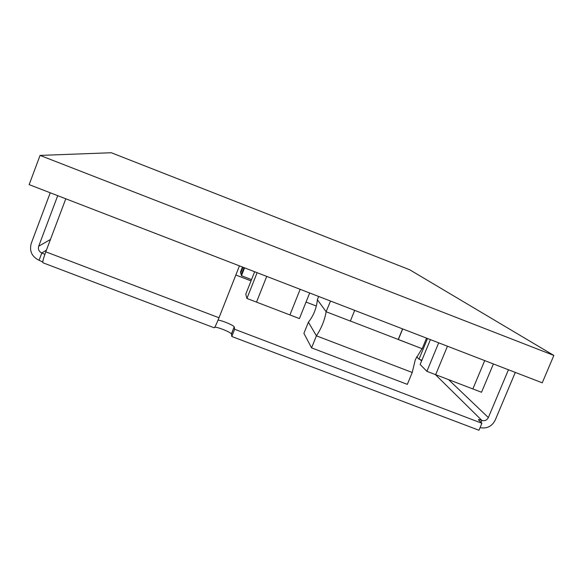 <?xml version="1.0" encoding="UTF-8"?>
<svg xmlns="http://www.w3.org/2000/svg" width="583" height="583" viewBox="0 0 583 583"><rect width="100%" height="100%" fill="white"/><g stroke="black" fill="none" stroke-linecap="round" stroke-linejoin="round"><path stroke-width="0.87" d="M244.576 267.845L241.464 275.737L241.224 274.848L244.066 267.648L241.224 274.848L240.699 272.946L242.958 267.225L240.699 272.946L240.473 272.101L242.47 267.036M254.647 271.736L245.778 294.175L246.93 298.452L256.513 302.125L266.715 276.4L256.513 302.125L289.919 314.937L300.158 289.321L289.919 314.937L299.422 318.58L309.675 292.994M218.042 320.14C221.555 320.264 233.324 325.132 234.198 326.823L231.48 334.183L231.786 336.486L478.956 430.261L481.901 423.265L478.512 419.891C478.177 419.301 479.292 419.476 481.857 420.409C484.735 421.181 486.9 420.234 488.35 417.559L448.553 379.62M231.48 334.183L231.385 333.95C230.474 332.07 217.459 326.837 214.741 327.252M50.247 192.791L31.234 243.424C29.223 251.069 31.839 256.688 39.076 260.273L42.785 262.051M50.459 239.46L38.682 246.259C37.88 249.32 38.923 251.564 41.816 253L44.869 254.363M234.3 327.048L234.643 329.264L481.901 423.265M234.643 329.264L231.786 336.486M239.445 265.863L218.997 317.764C216.388 324.272 214.792 327.617 214.201 327.792L42.989 262.802C42.406 262.175 43.339 258.517 45.795 251.827L65.792 198.788M480.057 427.645C486.885 428.899 491.928 426.406 495.186 420.161L515.299 372.413M508.442 369.768L488.35 417.559M38.682 246.259L57.717 195.677M416.619 356.789L419.009 359.157L421.888 360.258M427.528 338.512L419.009 359.157M241.464 275.737L251.535 279.614M257.125 272.691L246.93 298.452M438.686 342.826L426.894 371.327L435.654 374.68L447.452 346.207L435.654 374.68L481.536 392.264L493.4 363.96M484.706 360.6L472.857 388.934L484.706 360.6M553.85 355.433L542.241 382.82L29.15 184.636L40.067 155.413L111.273 152.739L409.667 269.747L553.85 355.433L40.067 155.413M430.4 339.627L420.132 364.506L426.894 371.327M235.838 275.016L251.04 280.875M306.039 302.067L316.329 306.031M398.247 339.459L422.172 348.729L398.342 339.554L402.7 328.921L398.342 339.554L402.583 328.878L398.247 339.459L350.376 321.022M326.137 311.686L317.4 299.793C316.489 308.312 313.494 315.782 308.4 322.188L316.409 335.83C321.437 328.214 324.68 320.169 326.137 311.686L330.517 301.047L326.137 311.686M318.653 296.463L317.349 299.72L318.653 296.463M422.172 348.729L426.545 338.133L422.172 348.729M311.562 347.862L316.409 335.83L412.232 372.479L407.328 384.365L311.562 347.862L303.911 333.359L308.4 322.188M412.232 372.479L415.322 359.624L422.026 348.67M354.69 310.382L350.354 321.073L326.196 311.774L350.354 321.073L354.69 310.382M46.451 250.085L41.816 253L39.076 260.273M481.026 422.391L481.857 420.409L435.377 374.577M421.589 360.979L420.205 359.616M218.997 317.764L45.795 251.827M234.198 326.823L231.385 333.95"/></g></svg>
